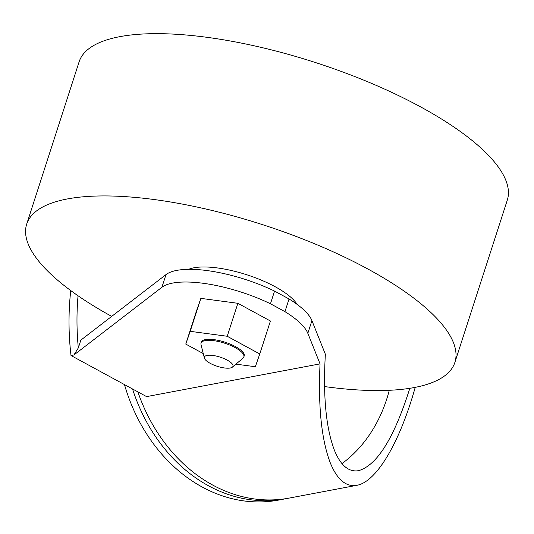 <?xml version="1.0" encoding="UTF-8"?>
<svg xmlns="http://www.w3.org/2000/svg" width="534" height="534" viewBox="0 0 534 534"><rect width="100%" height="100%" fill="white"/><g stroke="black" fill="none" stroke-linecap="round" stroke-linejoin="round"><path stroke-width="0.8" d="M111.686 316.388A224.981 71.956 17.9 0 1 26.7 224.1A224.981 71.956 17.9 0 1 153.598 199.462A224.981 71.956 17.9 0 1 368.233 269.196A224.981 71.956 17.9 0 1 454.888 362.399A224.981 71.956 17.9 0 1 324.552 386.563M26.7 224.1L79.112 61.817A224.981 71.956 17.9 0 1 206.011 37.186A224.981 71.956 17.9 0 1 420.645 106.913A224.981 71.956 17.9 0 1 507.3 200.117L454.888 362.399M188.622 269.336A60.742 19.431 17.9 0 1 275.204 286.751A60.742 19.431 17.9 0 1 297.098 304.373M409.818 388.305C394.179 437.86 377.097 465.314 358.588 470.674C348.715 472.316 340.652 465.501 334.404 450.235C325.954 427.921 322.943 395.928 325.366 354.256L311.929 320.634A78.745 25.185 -162.1 0 0 289.048 298.967L284.949 311.649L270.464 303.773L274.556 291.09A78.745 25.185 -162.1 0 0 176.807 270.384A78.745 25.185 -162.1 0 0 166.001 274.603L80.834 340.131L78.318 347.921A239.045 195.337 -100.7 0 1 78.044 295.776M166.001 274.603L161.902 287.279A78.745 25.185 17.9 0 1 172.716 283.067A78.745 25.185 17.9 0 1 270.464 303.773M124.475 384.587A160.3 130.99 79.3 0 0 202.293 487.075A160.3 130.99 79.3 0 0 278.708 500.064L285.076 498.863A160.3 130.99 79.3 0 0 287.132 498.456M132.539 388.979A160.3 130.99 79.3 0 0 208.667 485.873A160.3 130.99 79.3 0 0 285.076 498.863M210.176 363.314A15.019 4.806 17.9 0 1 204.375 358.074A15.019 4.806 17.9 0 1 211.597 355.31A15.019 4.806 17.9 0 1 227.184 360.103A15.019 4.806 17.9 0 1 232.41 367.125A15.019 4.806 17.9 0 1 210.176 363.314M204.375 358.074L201.018 344.597A22.501 7.196 17.9 0 1 201.038 343.128A22.501 7.196 17.9 0 1 205.103 340.612A22.501 7.196 17.9 0 1 235.194 347.641A22.501 7.196 17.9 0 1 243.858 356.959A22.501 7.196 17.9 0 1 243.017 358.16L232.41 367.125M201.038 343.128L201.365 342.114A22.501 7.196 17.9 0 1 205.43 339.597A22.501 7.196 17.9 0 1 230.521 344.236A22.501 7.196 17.9 0 1 244.185 355.944L243.858 356.959M137.865 391.869A160.3 130.99 79.3 0 0 212.772 485.099A160.3 130.99 79.3 0 0 289.188 498.089L356.819 485.319C345.992 487.115 337.161 479.645 330.312 462.911C321.495 439.789 318.077 406.774 320.046 363.874L307.831 333.309L311.929 320.634M70.748 290.576A239.045 195.337 79.3 0 0 71.009 355.524L146.59 396.615L320.046 363.874M389.286 390.294A146.236 119.496 -100.7 0 1 341.967 463.619M415.218 387.357C399.679 442.926 376.357 482.055 356.819 485.319M203.26 353.595L185.772 344.09L190.211 331.327L227.217 336.266L259.778 353.969L255.339 366.731L235.941 364.141M227.217 336.266L237.864 303.305L270.424 321.007L259.778 353.969M190.211 331.327L200.857 298.366L196.419 311.128L185.772 344.09M200.857 298.366L237.864 303.305M161.902 287.279L73.926 354.97L71.009 355.524M73.926 354.97L78.318 347.921M284.949 311.649A78.745 25.185 17.9 0 1 307.831 333.309M289.048 298.967L274.556 291.09"/></g></svg>

